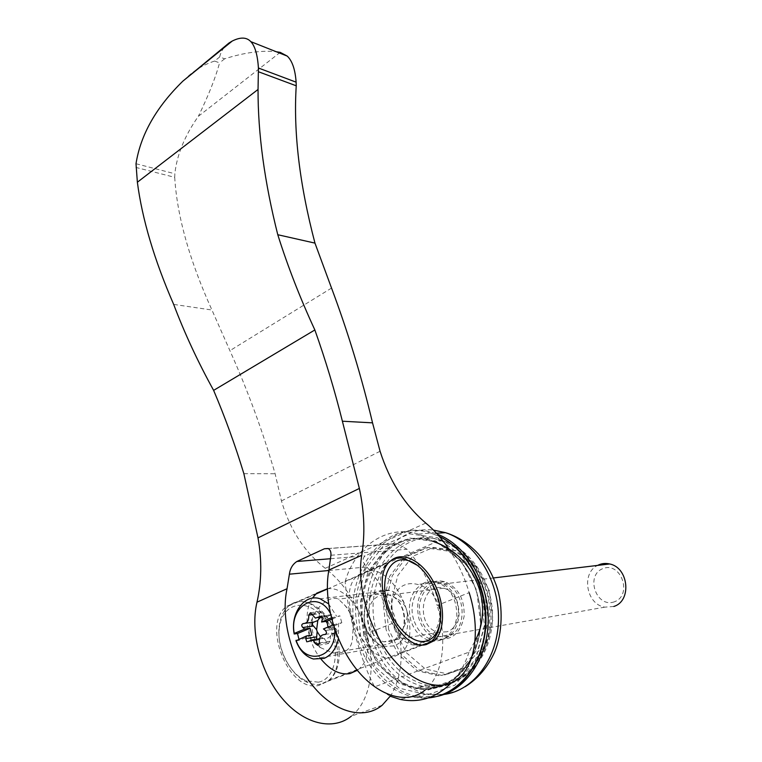 <?xml version="1.0" encoding="UTF-8"?>
<svg xmlns="http://www.w3.org/2000/svg" width="762" height="762" viewBox="0 0 762 762"><rect width="100%" height="100%" fill="white"/><g stroke="black" fill="none" stroke-linecap="round" stroke-linejoin="round"><path stroke-width="0.57" stroke-dasharray="3.81 2.86" d="M328.813 570.5L366.779 566.947C362.502 562.537 361.931 558.851 365.074 555.889L391.868 543.925L397.164 543.63L407.022 549.259C420.71 564.909 430.759 583.635 437.159 605.447L469.163 592.636C464.525 577.11 457.933 562.832 449.361 549.783M228.991 43.015C224.152 46.387 221.047 51.044 219.675 56.979L224.6 58.817C244.307 52.578 261.518 50.216 276.235 51.73M219.675 56.979L214.627 61.055C204.778 64.237 195.939 69.294 188.109 76.238M458.876 678.018L425.177 689.981C443.36 675.008 447.542 639.023 437.159 605.447M382.162 705.26L351.263 716.232C370.475 701.259 376.161 666.112 366.722 633.651C358.807 605.571 344.986 583.787 325.231 568.3C304.524 552.107 289.931 529.638 281.445 500.91L275.111 473.745C262.804 431.425 247.736 390.401 229.914 350.653L211.941 310.01L173.669 304.409M366.779 566.947C380.362 582.149 390.173 600.446 396.211 621.84L366.722 633.651M396.211 621.84C404.222 651.015 402.45 675.542 390.906 695.411M367.941 570.814L358.264 575.015C333.585 592.712 363.741 665.531 392.773 657.301L400.698 653.472C424.872 635.032 397.078 565.976 367.941 570.814M321.135 659.273C306.676 641.814 302.676 612.086 312.353 598.18M327.355 588.797C356.949 584.73 382.743 651.453 358.092 669.712L357.33 670.303M296.904 601.847L286.836 606.219C260.975 624.173 289.208 694.02 319.23 685.295L327.479 681.38C352.977 662.845 326.955 596.284 296.904 601.847M243.878 473.688L275.111 473.745M280.216 52.368L198.358 116.31C184.737 135.684 176.898 154.829 174.85 173.755L174.708 177.317L135.855 167.411M174.708 177.317C177.07 216.094 189.481 260.318 211.941 310.01M214.627 61.055L219.561 62.875C215.56 77.705 208.493 95.517 198.358 116.31M136.007 163.735L174.85 173.755M380.067 451.256L281.445 500.91M331.537 288.065L229.914 350.653M404.165 626.374C397.202 640.356 388.925 646.471 379.352 644.719L372.713 638.823C365.798 631.174 363.16 621.868 364.788 610.895C364.436 597.684 371.323 591.855 385.429 593.408L395.888 598.018C403.05 605.609 405.813 615.067 404.165 626.374C410.194 613.772 407.432 604.323 395.888 598.018M320.44 647.605L332.661 652.901C346.358 654.167 353.006 648.081 352.606 634.641C354.578 622.049 351.796 612.067 344.253 604.685L338.423 599.18C331.632 595.246 317.563 604.761 312.468 618.125C306.162 630.965 308.82 640.794 320.44 647.605L318.478 645.29M318.43 645.233C314.487 639.823 312.325 633.47 311.925 626.193M311.953 622.344L312.468 618.125M344.253 604.685C351.549 612.734 354.33 622.716 352.606 634.641M372.713 638.823C365.541 631.831 362.903 622.516 364.788 610.895M321.002 684.105C316.811 684.943 312.43 684.419 307.838 682.533C291.389 676.227 277.349 650.262 278.968 629.145C279.711 618.658 283.035 610.886 288.922 605.809C301.238 595.503 321.24 604.628 331.784 624.392C342.529 643.995 341.643 670.227 329.165 680.228L321.002 684.105M424.501 644.757L424.043 644.852C395.802 652.739 365.15 579.491 389.001 562.118L391.23 560.432M416.938 565.099C432.197 577.215 442.951 604.733 439.798 624.183M318.392 682.19L306.067 680.695C290.674 674.78 277.568 650.538 279.073 630.784C280.483 602.171 307.677 596.56 324.126 619.268C341.147 641.071 338.471 678.418 318.392 682.19M310.42 612.762L321.05 611.353L325.288 616.334L320.497 617.391M322.383 617.134L326.031 616.629L325.288 616.334L326.736 616.772L330.594 615.067L321.735 616.287M321.316 616.077L331.908 614.62L332.946 617.83L332.203 623.221L326.031 616.629M335.985 628.869C337.566 630.736 337.395 632.06 335.48 632.841L331.556 634.365L332.718 625.116L332.203 623.221L332.718 625.116L335.985 628.869L325.403 630.479M318.64 645.195L328.298 643.595L323.993 638.499C326.555 638.937 328.755 638.042 330.613 635.803L331.556 634.365L330.613 635.803L329.984 641.233L319.364 642.966M319.535 638.727L323.993 638.499L322.545 638.042L318.716 639.689L308.058 641.394M320.45 636.689L323.126 638.156M317.144 631.565L316.63 629.688M317.792 620.525L318.716 619.096M331.337 617.915L339.881 615.82L331.68 619.239M333.299 624.859L341.805 622.745L328.765 628.136L323.44 628.936M392.43 641.28L383.648 641.814C372.57 637.403 367.246 627.936 367.675 613.4C370.456 599.513 377.542 593.398 388.934 595.055C407.099 599.046 409.985 635.708 392.43 641.28M393.763 645.909L383.334 646.547C369.989 641.271 363.579 629.898 364.103 612.438C367.436 595.741 375.961 588.407 389.677 590.436C411.442 595.274 414.842 639.289 393.763 645.909M295.999 640.813L299.304 640.29L298.894 639.089M328.536 603.799L336.623 616.268M341.805 622.745L339.881 615.82M338.547 623.23L338.423 638.794M330.175 612.972L332.327 617.496M334.251 624.459L334.766 629.326M331.908 614.62L330.594 615.067M319.249 617.563L319.335 613.715L311.849 614.724M321.05 611.353L319.335 613.715M311.896 635.098L299.304 640.29M313.954 622.059L313.306 622.154M316.459 639.223L317.468 640.128L318.716 639.689M328.298 643.595L329.984 641.233M328.003 627.04L328.765 628.136M614.429 601.789C596.236 608.514 584.959 575.272 602.961 568.576C621.011 561.299 632.917 595.17 614.429 601.789M613.82 606.466L604.742 607.152C586.254 604.466 581.006 573.072 597.589 565.414M448.408 636.118L438.264 636.775C425.234 631.879 418.938 621.192 419.386 604.714C422.577 588.95 430.863 582.006 444.236 583.873C465.449 588.359 468.897 629.755 448.408 636.118M447.094 631.765L438.55 632.317C415.052 627.707 420.338 580.863 443.532 588.226C461.239 591.922 464.163 626.421 447.094 631.765M432.178 582.387C419.643 589.426 415.233 601.542 418.938 618.734C422.51 629.641 428.911 636.403 438.131 639.013C452.066 640.499 460.734 632.898 464.144 616.191C464.601 598.732 458.086 587.235 444.608 581.701C440.322 580.53 436.178 580.758 432.178 582.387M413.68 619.544C406.965 599.132 422.205 576.663 439.436 582.311C452.952 587.883 459.476 599.456 459.01 617.01C455.59 633.813 446.894 641.461 432.921 639.947C423.682 637.318 417.262 630.517 413.68 619.544M365.922 634.698C349.463 582.663 388.401 525.532 432.74 541.563C462.153 550.736 484.651 590.798 480.136 629.174C475.974 667.655 445.97 693.972 416.233 687.676C391.725 681.266 374.952 663.607 365.922 634.698M436.407 696.535L416.528 696.563C388.849 689.477 369.961 669.655 359.864 637.118C341.547 578.939 385.181 515.045 434.969 533.343L437.369 534.2M345.11 581.654C355.235 546.059 387.21 524.113 418.614 534.133L435.369 542.258L345.11 581.654C346.586 598.141 350.215 616.839 356.006 637.737C361.826 658.444 368.036 674.808 374.628 686.819L468.982 652.148L474.936 641.166M393.382 622.773C386.334 601.58 397.088 578.977 417.624 584.444C431.625 587.616 442.617 604.161 439.179 620.344C436.016 636.375 421.662 647.843 410.67 644.423C402.536 641.48 396.783 634.26 393.382 622.773M424.215 582.873C411.442 590.083 406.937 602.485 410.699 620.087C414.347 631.269 420.862 638.194 430.273 640.88C444.475 642.414 453.314 634.622 456.79 617.525C457.267 599.637 450.637 587.854 436.902 582.178C432.53 580.968 428.301 581.206 424.215 582.873M468.982 652.148C465.068 664.34 459.2 674.57 451.371 682.847M390.334 696.268L374.628 686.819M330.584 558.717L365.074 555.889M330.927 555.25L407.022 549.259M328.07 548.507L391.868 543.925M425.796 523.075L325.231 568.3M224.6 58.817L219.561 62.875M335.48 632.841L325.603 634.384M322.145 612.524L311.525 613.943M332.946 617.83L322.355 619.316M305.572 623.249L303.286 623.573M327.146 642.385L319.411 643.652M388.668 629.498L385.667 601.742L392.249 575.796L407.26 556.403L428.092 547.335L450.913 550.688L471.211 566.28L484.68 591.312L488.242 620.687L481.032 648.119L464.668 667.741L442.77 675.608L419.986 670.541L400.783 653.996L388.668 629.498M376.895 632.908C360.464 581.473 399.193 524.961 443.313 540.801C472.564 549.859 494.957 589.417 490.49 627.336C486.385 665.35 456.581 691.391 426.996 685.219C402.603 678.923 385.905 661.483 376.895 632.908M443.96 694.458L427.301 693.992C399.755 687.038 380.943 667.474 370.856 635.317C354.663 583.244 388.134 524.342 433.492 530.095M394.297 628.517L391.325 601.104L397.831 575.472L412.699 556.327L433.34 547.373L455.933 550.688L476.04 566.071L489.366 590.779L492.9 619.763L485.775 646.833L469.582 666.217L447.913 673.999L425.348 669.017L406.317 652.691L394.297 628.517M386.143 629.869L383.162 602.123L389.734 576.196L404.717 556.822L425.501 547.764L448.275 551.126L468.525 566.709L481.955 591.731L485.508 621.087L478.307 648.491L461.972 668.103L440.131 675.961L417.395 670.884L398.231 654.348L386.143 629.869M373.151 633.632C356.568 581.539 395.726 524.313 440.341 540.382C469.897 549.564 492.519 589.636 487.994 628.04C483.832 666.531 453.704 692.896 423.815 686.638C399.136 680.256 382.248 662.588 373.151 633.632M364.884 634.975C348.282 582.425 387.601 524.732 432.378 540.953C462.048 550.231 484.756 590.674 480.193 629.422C475.993 668.264 445.713 694.849 415.709 688.496C390.944 682.028 373.999 664.188 364.884 634.975M363.693 635.327L360.264 602.523L367.97 571.881L385.505 548.907L409.889 538.058L436.712 541.887L460.677 560.327L476.631 590.14L480.851 625.221L472.259 657.958L452.838 681.247L426.977 690.42L400.202 684.162L377.771 664.378L363.693 635.327M360.693 636.527L357.092 601.932L365.208 569.605L383.686 545.344L409.423 533.819L437.769 537.801L463.144 557.241L480.05 588.769L484.537 625.916L475.44 660.578L454.847 685.2L427.472 694.83L399.174 688.143L375.514 667.207L360.693 636.527M428.301 697.916L412.118 696.83C385.22 689.143 366.874 669.388 357.073 637.565C339.061 580.015 381.276 516.522 430.625 533.038L439.35 536.458M397.164 543.639L328.26 548.583M327.479 681.38L358.092 669.712M286.836 606.219L316.697 593.169M400.698 653.472L430.406 642.147M358.264 575.015L390.839 560.775M385.429 593.408L338.423 599.18M379.352 644.719L332.661 652.901M329.165 680.228L431.721 641.109M288.922 605.809L315.62 594.16M327.355 589.036L389.001 562.118M306.067 680.695L307.838 682.533M279.073 630.784L278.968 629.145M389.677 590.436L320.183 598.799M383.334 646.547L313.382 658.997M315.42 618.096L318.754 617.63M493.509 577.939L444.236 583.873M604.742 607.152L438.264 636.775M443.532 588.226L388.934 595.055M438.55 632.317L383.648 641.814M307.743 641.68L317.468 640.128M444.608 581.701L439.436 582.311M438.131 639.013L432.921 639.947M432.74 541.563L443.313 540.801C471.183 549.021 492.757 582.263 492.576 616.791C491.938 636.127 487.108 654.196 470.716 671.646C457.772 682.533 443.198 687.057 426.996 685.219L416.233 687.676M436.502 533.238L434.969 533.343M465.249 686.667C453.409 693.372 440.76 695.82 427.301 693.992L416.528 696.563M440.341 540.382C464.477 549.031 480.384 567.947 488.051 597.132C490.337 609.752 490.347 622.925 488.09 636.641C484.375 649.538 478.584 660.74 470.716 670.255C457.705 682.866 440.979 688.696 423.815 686.638L415.709 688.496L433.207 688.715C445.303 684.99 454.6 679.79 461.077 673.132C473.107 659.397 479.612 641.909 480.612 620.678C481.336 584.292 459.4 549.564 432.378 540.953L440.341 540.382M418.614 534.133L430.625 533.038L439.245 536.334M450.19 690.896C438.093 697.611 425.406 699.592 412.118 696.83L399.955 699.364M436.902 582.178L417.624 584.444M430.273 640.88L410.67 644.423"/><path stroke-width="1.14" d="M390.906 695.411L382.162 705.26C364.436 719.938 335.461 713.089 313.477 686.581C291.446 660.187 280.464 618.268 287.045 588.731L289.398 574.186C290.132 568.519 292.627 564.28 296.885 561.48L330.584 558.717M296.885 561.48L324.431 548.764L328.26 548.592C330.279 549.726 331.165 551.945 330.927 555.25L328.908 569.995C323.021 599.904 334.747 642.757 357.054 669.969C379.324 697.297 408.051 704.659 425.177 689.981M287.255 56.102L250.822 41.643C255.022 46.091 257.566 54.874 258.423 68.009L296.123 82.163C295.208 69.532 292.246 60.846 287.255 56.102L280.216 52.368L276.235 51.73M250.822 41.643C246.621 37.128 240.411 36.928 232.21 41.062L228.991 43.015L182.87 81.134C156.22 107.175 140.599 134.703 136.007 163.735L137.37 182.223C142.189 219.161 154.286 259.89 173.669 304.409C184.509 333.08 197.834 361.731 213.627 390.373L314.858 329.956C300.133 298.19 287.769 266.443 277.778 234.725C264.5 182.032 257.927 133.617 258.042 89.459L258.423 68.009M287.045 588.731L256.994 602.18C261.642 581.72 261.976 560.28 258.004 537.877L243.878 473.688C235.248 445.294 225.161 417.519 213.627 390.373M314.858 329.956C325.488 359.864 334.661 390.287 342.386 421.215L359.369 488.442C364.388 511.883 365.179 534.162 361.75 555.288L328.908 569.995M469.163 592.636C479.993 626.707 476.536 663.064 458.876 678.018C442.255 692.687 413.766 684.895 391.277 656.92C368.76 629.06 356.435 585.473 361.75 555.288M256.994 602.18C249.955 631.441 260.423 672.675 282.235 698.487C304 724.414 333.127 730.901 351.263 716.232M296.123 82.163L296.237 85.801L258.528 71.78M342.386 421.215L372.542 422.853L380.067 451.256C389.763 481.413 405.013 505.358 425.796 523.075C434.416 530.19 442.274 539.096 449.361 549.783M357.33 670.303L349.968 673.598C340.1 675.161 330.489 670.379 321.135 659.273M312.353 598.18L316.697 593.169L327.355 588.797M426.329 644.528C397.821 652.51 366.76 578.339 390.839 560.775C402.326 550.459 422.291 560.918 433.616 582.101C445.113 603.123 445.703 630.679 434.083 640.747L426.329 644.528M277.778 234.725L314.963 243.116C299.542 184.423 293.303 131.988 296.237 85.801M314.963 243.116L331.537 288.065C347.958 331.956 361.626 376.885 372.542 422.853M311.925 626.193L311.953 622.344M391.23 560.432C395.097 558.06 399.44 557.413 404.27 558.479L416.938 565.099M440.131 621.916C438.312 632.946 433.387 639.394 425.358 641.242C411.004 644.233 391.258 623.383 386.115 599.18C380.686 574.986 391.297 556.384 406.765 560.222C425.529 563.661 444.256 598.275 440.131 621.916L439.798 624.183C438.655 631.65 435.969 637.289 431.721 641.109L424.501 644.757M316.459 639.223L317.144 631.565L320.45 636.689M305.572 623.249L313.954 622.059L317.792 620.525L316.63 629.688L313.458 625.973L302.79 627.526L304.695 629.06L294.275 633.422C288.684 606.228 317.459 589.055 330.175 612.972M320.497 617.391L318.716 619.096L319.249 617.563M331.68 619.239L326.879 621.249L321.554 622.011L331.337 617.915M325.603 634.384L324.888 634.489C326.812 633.708 326.984 632.365 325.403 630.479L323.44 628.936L333.299 624.859M338.423 638.794C336.137 648.691 331.365 655.225 324.098 658.397L313.382 658.997C305.514 656.568 299.723 650.51 295.999 640.813L306.534 635.927L311.896 635.098L310.058 628.269L297.504 633.508L298.894 639.089M328.536 603.799L320.183 598.799C304.59 593.255 290.036 613.372 294.189 634.003L297.504 633.508M321.554 622.011L322.355 619.316L321.316 616.077L315.42 618.096L310.42 612.762L308.705 615.144C309.067 620.573 307.267 623.383 303.286 623.573C301.428 624.364 301.257 625.678 302.79 627.526M334.766 629.326C336.852 658.482 304.629 666.74 296.085 640.251M324.888 634.489C320.821 634.66 318.983 637.48 319.364 642.966L317.678 645.357L318.64 645.195M313.306 622.154C312.039 623.411 312.096 624.688 313.458 625.973M319.411 643.652L316.516 644.128L317.678 645.357M316.516 644.128L312.487 639.851L307.743 641.68M316.411 636.908L305.743 638.585L306.8 641.833M305.743 638.585L306.534 635.927M317.144 631.565L316.63 629.688M317.792 620.525L318.716 619.096M326.879 621.249L328.003 627.04M310.058 628.269L304.695 629.06M294.189 634.003L294.275 633.422M597.589 565.414C601.361 563.47 605.371 562.985 609.619 563.966C628.631 567.442 632.06 601.008 613.82 606.466M437.369 534.2C465.877 544.887 488.375 581.473 488.204 619.82C488.204 658.187 465.334 691.124 436.407 696.535M474.936 641.166C495.005 603.656 473.621 556.041 435.369 542.258M451.371 682.847C436.293 697.84 419.148 703.345 399.955 699.364L390.334 696.268M289.398 574.186L328.813 570.5M324.431 548.764L328.07 548.507M232.21 41.062L182.87 81.134M258.042 89.459L137.37 182.223M359.369 488.442L258.004 537.877M321.735 616.287L320.002 616.525M311.849 614.724L308.705 615.144M433.492 530.095L445.522 532.667C475.021 542.163 498.843 579.368 498.5 618.534C498.386 657.711 473.926 690.753 443.96 694.458M439.35 536.458C467.497 549.831 487.937 588.712 485.289 626.955C482.822 665.216 457.657 695.573 428.301 697.916M430.406 642.147L434.083 640.747M315.62 594.16L327.355 589.036M406.765 560.222L404.27 558.479M318.754 617.63L322.383 617.134M609.619 563.966L493.509 577.939M312.487 639.851L319.535 638.727M465.249 686.667C477.936 678.666 487.699 667.217 494.519 652.339C502.749 632.898 502.749 606.381 497.472 588.95C493.281 575.739 486.918 564.09 478.374 554.003C468.659 543.554 457.705 536.438 445.522 532.667L436.502 533.238M439.245 536.334C464.001 547.945 483.251 578.587 485.727 612C488.232 645.414 473.507 677.637 450.19 690.896"/></g></svg>
